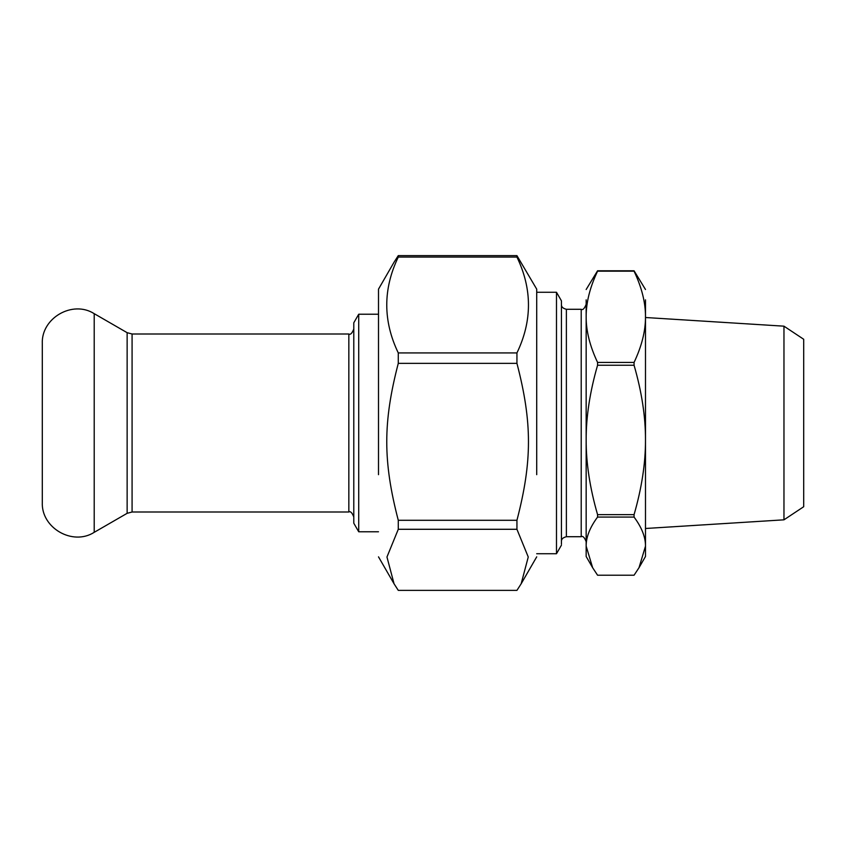 <?xml version="1.0" encoding="UTF-8"?>
<svg xmlns="http://www.w3.org/2000/svg" width="846" height="846" viewBox="0 0 846 846"><rect width="100%" height="100%" fill="white"/><g stroke="black" fill="none" stroke-linecap="round" stroke-linejoin="round"><path stroke-width="1.27" d="M358.725 314.226L358.725 531.774L353.787 523.209L353.787 322.791L358.725 314.226L378.5 314.226M348.838 511.999L132.082 511.999L132.082 334.001L348.838 334.001L348.838 511.999C350.413 510.995 352.063 512.644 353.787 516.938M132.082 511.999L127.133 513.321L94.213 532.324L94.213 313.676L127.133 332.679L132.082 334.001M94.213 532.324C72.64 546.146 41.116 527.946 42.3 502.355L42.3 343.645C41.116 318.054 72.64 299.854 94.213 313.676M398.276 520.29C382.921 461.303 382.921 422.344 398.276 363.357L516.938 363.357C532.303 422.344 532.303 461.303 516.938 520.29L398.276 520.29L398.276 529.289L516.938 529.289L528.253 557.006L521.157 583.793L516.938 590.371L398.276 590.371L394.056 583.793L386.96 557.006L398.276 529.289M398.276 352.93C382.921 320.972 382.921 289.025 398.276 257.068L516.938 257.068C532.303 289.025 532.303 320.972 516.938 352.93L398.276 352.93L398.276 363.357M536.713 474.669L536.713 289.152L516.938 255.629L398.276 255.629L394.056 262.207L378.5 289.152L378.5 474.669M516.938 257.068L516.938 255.629M398.276 257.068L398.276 255.629M516.938 363.357L516.938 352.93M516.938 529.289L516.938 520.29M645.487 289.512L634.066 270.783L597.572 270.783L586.162 289.512M634.066 517.075C641.754 527.449 645.561 537.136 645.487 546.146L639.005 567.708L634.066 575.217L597.572 575.217L592.634 567.708L586.162 546.146C586.077 537.136 589.884 527.449 597.572 517.075L634.066 517.075L634.066 514.643L597.572 514.643C589.884 487.983 586.077 463.09 586.162 439.941C586.077 416.792 589.884 391.899 597.572 365.239L634.066 365.239C641.754 391.899 645.561 416.792 645.487 439.941C645.561 463.09 641.754 487.983 634.066 514.643M597.572 362.426C589.884 346.141 586.077 330.934 586.162 316.795C586.077 302.656 589.884 287.45 597.572 271.175L634.066 271.175C641.754 287.45 645.561 302.656 645.487 316.795C645.561 330.934 641.754 346.141 634.066 362.426L597.572 362.426L597.572 365.239M634.066 365.239L634.066 362.426M639.005 567.708L645.487 556.488L645.487 299.854M597.572 517.075L597.572 514.643M592.634 567.708L586.162 556.488L586.162 299.854M783.967 326.958L783.967 519.825L803.7 506.722L803.7 339.278L783.967 326.175L783.967 326.958M561.437 544.179L561.437 300.838L556.488 292.272L556.488 552.671M127.133 513.321L127.133 332.679M581.213 535.793L581.213 309.287C582.788 310.292 584.438 308.642 586.162 304.338M566.376 535.793L566.376 309.287L581.213 309.287M348.838 334.001C350.413 335.005 352.063 333.356 353.787 329.062M358.725 531.774L378.5 531.774M378.5 556.848L394.056 583.793M521.157 583.793L536.713 556.848M645.487 317.514L783.967 326.175M645.487 528.486L783.967 519.825M561.437 541.662C561.205 539.23 562.854 537.58 566.376 536.713L581.213 536.713C582.788 535.708 584.438 537.358 586.162 541.662M566.376 309.287C562.854 308.42 561.205 306.77 561.437 304.338M536.713 553.728L556.488 553.728L561.437 545.162M536.713 292.272L556.488 292.272"/></g></svg>
